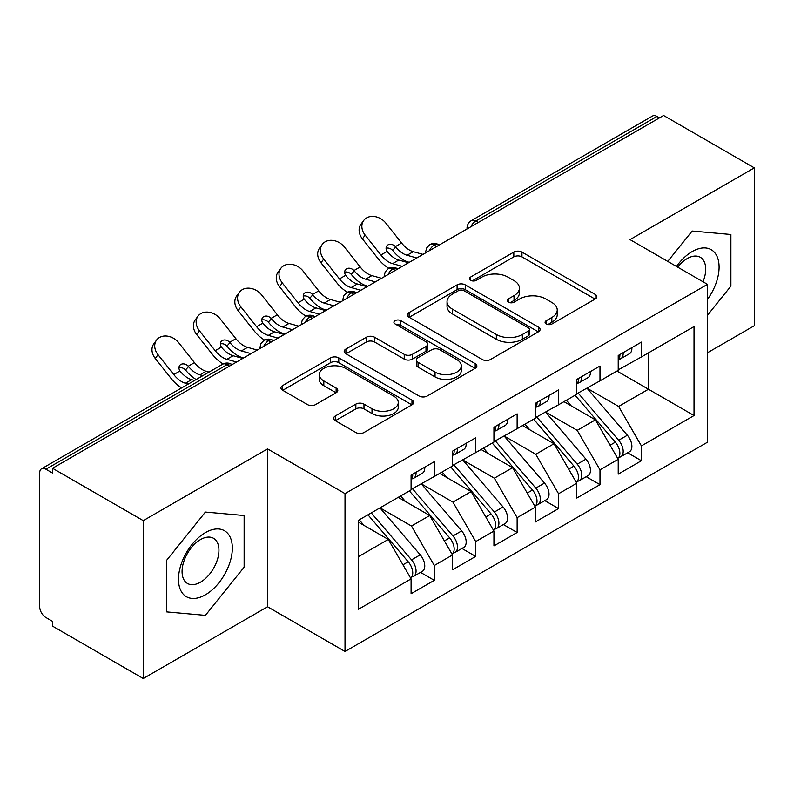 <?xml version="1.0" encoding="UTF-8"?>
<svg xmlns="http://www.w3.org/2000/svg" width="794" height="794" viewBox="0 0 794 794"><rect width="100%" height="100%" fill="white"/><g stroke="black" fill="none" stroke-linecap="round" stroke-linejoin="round"><path stroke-width="1.19" d="M546.252 324.002A4.03 2.322 0 0 0 551.939 324.002L595.143 299.06A5.747 3.325 0 0 0 596.83 296.708A5.747 3.325 0 0 0 595.143 294.366L521.956 252.105A5.747 3.325 0 0 0 513.817 252.105L470.614 277.046A4.03 2.322 0 0 0 469.443 278.694A4.03 2.322 0 0 0 470.614 280.332A4.03 2.322 0 0 0 476.311 280.332L481.898 277.106A18.401 10.62 0 0 1 507.922 277.106L514.026 280.629A18.401 10.62 0 0 1 519.415 288.143A18.401 10.62 0 0 1 514.026 295.656L508.438 298.881A4.03 2.322 0 0 0 507.257 300.529A4.03 2.322 0 0 0 508.438 302.167A4.03 2.322 0 0 0 514.125 302.167L519.723 298.941A18.401 10.62 0 0 1 545.746 298.941L551.84 302.464A18.401 10.62 0 0 1 557.229 309.978A18.401 10.62 0 0 1 551.84 317.491L546.252 320.716A4.03 2.322 0 0 0 545.071 322.354A4.03 2.322 0 0 0 546.252 324.002L546.252 320.716M335.316 415.967A5.747 3.325 0 0 0 333.629 418.319A5.747 3.325 0 0 0 335.316 420.661L355.851 432.522A5.747 3.325 0 0 0 363.98 432.522L411.967 404.821A5.747 3.325 0 0 0 413.644 402.469A5.747 3.325 0 0 0 411.967 400.126L338.77 357.866A5.747 3.325 0 0 0 330.641 357.866L282.654 385.566A5.747 3.325 0 0 0 280.967 387.919A5.747 3.325 0 0 0 282.654 390.261L307.457 404.583A5.747 3.325 0 0 0 315.595 404.583L336.13 392.732A5.747 3.325 0 0 0 337.807 390.38A5.747 3.325 0 0 0 336.13 388.038L323.823 380.931A15.384 8.883 0 0 1 319.317 374.649A15.384 8.883 0 0 1 328.815 366.451A15.384 8.883 0 0 1 345.579 368.376L393.764 396.186A15.384 8.883 0 0 1 398.27 402.469A15.384 8.883 0 0 1 388.772 410.677A15.384 8.883 0 0 1 372.009 408.751L363.98 404.116A5.747 3.325 0 0 0 355.851 404.116L335.316 415.967L335.316 420.661M707.484 352.754L754.3 325.729L754.3 167.871L663.576 115.497L52.543 468.271L52.543 473.055L45.913 469.224A8.784 5.072 -120 0 0 41.516 468.797A8.784 5.072 -120 0 0 39.7 472.817L39.7 606.755A8.784 5.072 -120 0 0 45.913 617.514L52.543 621.345L52.543 626.129L143.267 678.503L267.548 606.755L345.013 651.477L345.013 493.62L267.548 448.898L143.267 520.646L52.543 468.271M754.3 167.871L630.019 239.619L707.484 284.351L345.013 493.62M482.305 359.513A5.747 3.325 0 0 0 490.444 359.513L538.421 331.803A5.747 3.325 0 0 0 540.109 329.46A5.747 3.325 0 0 0 538.421 327.108L465.234 284.857A5.747 3.325 0 0 0 457.096 284.857L409.118 312.558A5.747 3.325 0 0 0 407.431 314.9A5.747 3.325 0 0 0 409.118 317.253L482.305 359.513M396.692 324.875A4.03 2.322 0 0 1 400.781 325.441L400.781 320.657L475.189 363.622A5.747 3.325 0 0 1 476.876 365.965A5.747 3.325 0 0 1 475.189 368.317L427.212 396.017A5.747 3.325 0 0 1 419.083 396.017L345.886 353.757L345.886 349.062A5.747 3.325 0 0 0 344.199 351.414A5.747 3.325 0 0 0 345.886 353.757M345.886 349.062L366.421 337.212A5.747 3.325 0 0 1 374.55 337.212L404.235 354.342A5.747 3.325 0 0 0 412.374 354.342L425.991 346.482A5.747 3.325 0 0 0 427.678 344.13A5.747 3.325 0 0 0 425.991 341.787L395.084 323.942A4.03 2.322 0 0 1 393.913 322.295A4.03 2.322 0 0 1 396.395 320.151A4.03 2.322 0 0 1 400.781 320.657M345.013 651.477L707.484 442.208L707.484 284.351M616.968 371.046L694.025 415.54L694.025 326.562L641.413 356.943L641.413 342.105L618.218 355.504L618.218 370.332L599.986 380.852L599.986 366.024L576.791 379.423L576.791 394.251L558.559 404.771L558.559 389.943L535.364 403.342L535.364 418.17L517.132 428.691L517.132 413.863L493.937 427.251L493.937 442.079L475.705 452.61L475.705 437.782L452.511 451.171L452.511 465.999L434.288 476.519L434.288 461.691L411.084 475.09L411.084 489.918L358.471 520.288L358.471 609.266L411.084 578.886L388.296 539.424L358.471 522.204M694.025 415.54L641.413 445.91L618.625 406.449L587.143 388.266M627.647 452.788L641.413 460.738L641.413 445.91M641.413 460.738L618.218 474.137L618.218 459.309L599.986 469.83L577.208 430.368L545.716 412.185M586.22 476.708L599.986 484.658L599.986 469.83M599.986 484.658L576.791 498.046L576.791 483.218L558.559 493.749L535.781 454.277L504.289 436.104M544.793 500.627L558.559 508.577L558.559 493.749M558.559 508.577L535.364 521.966L535.364 507.138L517.132 517.658L494.354 478.196L462.862 460.024M503.366 524.546L517.132 532.496L517.132 517.658M517.132 532.496L493.937 545.885L493.937 531.057L475.705 541.577L452.927 502.116L421.445 483.943M461.939 548.456L475.705 556.405L475.705 541.577M475.705 556.405L452.511 569.804L452.511 554.976L434.288 565.497L411.5 526.035L380.018 507.852M420.512 572.375L434.288 580.325L434.288 565.497M434.288 580.325L411.084 593.723L411.084 578.886M411.084 489.441L434.288 476.519M358.471 556.644L388.296 539.424M452.511 465.522L475.705 452.61M411.5 526.035L429.723 515.514L398.241 497.332M452.511 554.976L429.723 515.514M493.937 441.603L517.132 428.691M452.927 502.116L471.15 491.595L439.668 473.413M493.937 531.057L471.15 491.595M535.364 417.684L558.559 404.771M494.354 478.196L512.577 467.676L481.095 449.493M535.364 507.138L512.577 467.676M576.791 393.774L599.986 380.852M535.781 454.277L554.004 443.757L522.521 425.584M576.791 483.218L554.004 443.757M659.437 117.889L656.946 116.45L475.814 221.03L478.296 222.459M470.842 226.766A8.784 5.072 120 0 1 475.814 221.03A8.784 5.072 60 0 0 471.418 220.593L652.559 116.013A8.784 5.072 60 0 1 656.946 116.45M618.218 369.855L641.413 356.943M618.625 406.449L648.46 389.229L648.46 352.873L694.025 326.562M577.208 430.368L595.431 419.837L563.948 401.665M618.218 459.309L595.431 419.837M143.267 520.646L143.267 678.503M692.16 231.034L667.744 261.405L692.16 231.034L730.897 234.488L692.16 231.034M730.897 286.138L730.897 234.488L730.897 286.138L707.484 315.258L730.897 286.138M267.548 606.755L267.548 448.898M244.135 567.164L244.135 515.514L205.408 512.061L166.671 560.246L166.671 611.886L205.408 615.35L244.135 567.164L205.408 615.35L166.671 611.886L166.671 560.246L205.408 512.061L244.135 515.514L244.135 567.164M436.67 246.497L434.179 245.068A8.784 5.072 -120 0 0 429.782 244.631A8.784 5.072 -120 0 0 429.683 244.691L426.606 248.026L425.594 252.115A8.784 5.072 0 0 0 425.683 252.839M395.243 270.417L392.752 268.987A8.784 5.072 -120 0 0 388.355 268.551A8.784 5.072 -120 0 0 388.256 268.61L385.179 271.945L384.167 276.034A8.784 5.072 0 0 0 384.256 276.759M353.816 294.336L351.325 292.897A8.784 5.072 -120 0 0 346.938 292.46A8.784 5.072 -120 0 0 346.829 292.529L343.752 295.864L342.74 299.953A8.784 5.072 0 0 0 342.829 300.678M312.389 318.255L309.898 316.816A8.784 5.072 -120 0 0 305.511 316.379A8.784 5.072 -120 0 0 305.402 316.439L302.325 319.784L301.313 323.873A8.784 5.072 0 0 0 301.402 324.587M270.962 342.164L268.471 340.735A8.784 5.072 -120 0 0 264.084 340.298A8.784 5.072 -120 0 0 263.975 340.358L260.898 343.693L259.896 347.792A8.784 5.072 0 0 0 259.985 348.506M547.86 324.567L551.84 322.275A18.401 10.62 0 0 0 557.229 314.761L557.229 309.978M519.415 288.143L519.415 292.926A18.401 10.62 0 0 1 514.026 300.44L510.046 302.732M595.073 299.1L521.956 256.889A5.747 3.325 0 0 0 513.817 256.889L472.232 280.907M538.342 331.852L465.234 289.641A5.747 3.325 0 0 0 457.096 289.641L409.188 317.292M528.258 331.108A4.03 2.322 0 0 0 529.439 329.46A4.03 2.322 0 0 0 528.258 327.813L464.014 290.723A4.03 2.322 0 0 0 458.317 290.723L452.421 294.127A18.401 10.62 0 0 0 447.032 301.641A18.401 10.62 0 0 0 452.421 309.154L496.339 334.502A18.401 10.62 0 0 0 522.363 334.502L528.258 331.108L528.258 335.882A4.03 2.322 0 0 0 529.439 334.244L529.439 329.46M447.032 301.641L447.032 306.424A18.401 10.62 0 0 0 452.421 313.938L452.421 309.154M528.258 335.882L522.363 339.286A18.401 10.62 0 0 1 496.339 339.286L452.421 313.938M345.966 353.806L366.421 341.986L366.421 337.212M427.678 344.13L427.678 348.913A5.747 3.325 0 0 1 425.991 351.266L412.374 359.126A5.747 3.325 0 0 1 404.235 359.126L374.55 341.986A5.747 3.325 0 0 0 366.421 341.986M400.781 325.441L475.12 368.356M435.043 372.128A15.384 8.883 0 0 0 451.806 374.053A15.384 8.883 0 0 0 461.294 365.845A15.384 8.883 0 0 0 456.788 359.573L439.816 349.767A5.747 3.325 0 0 0 431.688 349.767L418.061 357.628A5.747 3.325 0 0 0 416.374 359.98A5.747 3.325 0 0 0 418.061 362.322L435.043 372.128L435.043 376.912A15.384 8.883 0 0 0 451.806 378.837A15.384 8.883 0 0 0 461.294 370.629L461.294 365.845M416.374 359.98L416.374 364.764A5.747 3.325 0 0 0 418.061 367.106L418.061 362.322M435.043 376.912L418.061 367.106M398.27 402.469L398.27 407.253A15.384 8.883 0 0 1 388.772 415.461A15.384 8.883 0 0 1 372.009 413.535L363.98 408.9A5.747 3.325 0 0 0 355.851 408.9L335.386 420.711M319.317 374.649L319.317 379.433A15.384 8.883 0 0 0 323.823 385.715L323.823 380.931M336.051 392.772L323.823 385.715M411.888 404.861L338.77 362.65A5.747 3.325 0 0 0 330.641 362.65L282.733 390.311M578.389 393.328L618.665 440.263A11.721 6.769 60 0 1 623.191 451.399A11.721 6.769 60 0 1 620.759 456.768L629.463 451.746A11.721 6.769 -120 0 0 631.885 446.377A11.721 6.769 -120 0 0 627.359 435.241L587.094 388.296M620.759 456.768A11.721 6.769 60 0 1 618.863 457.304M575.074 395.233L615.35 442.179A11.721 6.769 60 0 1 619.876 453.314A11.721 6.769 60 0 1 617.742 458.485M366.798 285.939A14.649 2.958 -21.6 0 0 365.955 286.356M571.154 405.823L566.38 400.255M618.218 360.059A11.721 6.769 -120 0 0 619.876 355.275A11.721 6.769 -120 0 0 619.846 354.561M618.863 359.265A11.721 6.769 -120 0 0 620.759 358.729A11.721 6.769 -120 0 0 623.191 353.36A11.721 6.769 -120 0 0 623.161 352.645M631.865 347.623A11.721 6.769 60 0 1 631.885 348.338A11.721 6.769 60 0 1 629.463 353.707L620.759 358.729M362.411 238.875A14.649 11.592 -143.8 0 1 360.942 224.255L363.692 220.494A14.649 11.592 36.2 0 0 365.161 235.123L362.411 238.875L378.143 258.745A29.289 16.912 -120 0 0 388.852 268.283M423.013 254.388L413.277 251.688A21.676 12.515 60 0 1 401.605 243.033L385.874 223.164A14.649 11.592 36.2 0 0 363.692 220.494M408.513 262.754L398.787 260.055A21.676 12.515 -120 0 1 387.403 251.777L387.115 251.39A5.856 4.635 -143.8 0 1 386.817 245.922A5.856 4.635 -143.8 0 1 387.978 244.889A5.856 4.635 -143.8 0 1 395.372 246.626L395.69 246.994A21.676 12.515 -120 0 0 407.064 255.271L413.277 251.688M402.3 266.347L392.564 263.648A21.676 12.515 60 0 1 380.892 254.993L365.161 235.123M416.8 257.971L407.064 255.271M395.69 246.994L392.623 250.388A5.856 4.635 36.2 0 0 386.083 248.274M392.941 250.755A29.289 16.912 -120 0 0 408.424 262.07L409.277 262.308M536.962 417.237L577.238 464.182A11.721 6.769 60 0 1 581.764 475.318A11.721 6.769 60 0 1 579.332 480.688L588.036 475.656A11.721 6.769 -120 0 0 590.458 470.296A11.721 6.769 -120 0 0 585.932 459.16L545.667 412.215M579.332 480.688A11.721 6.769 60 0 1 577.437 481.224M533.657 419.153L573.923 466.098A11.721 6.769 60 0 1 578.449 477.234A11.721 6.769 60 0 1 576.315 482.405M325.371 309.849A14.649 2.958 -21.6 0 0 324.528 310.275M529.727 429.743L524.953 424.175M495.545 441.156L535.811 488.102A11.721 6.769 60 0 1 540.337 499.237A11.721 6.769 60 0 1 537.905 504.597L546.609 499.575A11.721 6.769 -120 0 0 549.031 494.215A11.721 6.769 -120 0 0 544.505 483.08L504.24 436.134M537.905 504.597A11.721 6.769 60 0 1 536.01 505.143M492.23 443.072L532.496 490.017A11.721 6.769 60 0 1 537.022 501.153A11.721 6.769 60 0 1 534.888 506.324M283.944 333.768A14.649 2.958 -21.6 0 0 283.101 334.195M488.3 453.662L483.526 448.094M454.118 465.076L494.384 512.021A11.721 6.769 60 0 1 498.91 523.157A11.721 6.769 60 0 1 496.478 528.516L505.183 523.494A11.721 6.769 -120 0 0 507.604 518.135A11.721 6.769 -120 0 0 503.088 506.999L462.813 460.054M496.478 528.516A11.721 6.769 60 0 1 494.583 529.062M450.803 466.991L491.069 513.926A11.721 6.769 60 0 1 495.595 525.062A11.721 6.769 60 0 1 493.461 530.243M242.517 357.687A14.649 2.958 -21.6 0 0 241.674 358.114M446.873 477.571L442.099 472.013M412.691 488.995L452.957 535.93A11.721 6.769 60 0 1 457.483 547.066A11.721 6.769 60 0 1 455.051 552.435L463.756 547.413A11.721 6.769 -120 0 0 466.177 542.044A11.721 6.769 -120 0 0 461.661 530.908L421.386 483.973M455.051 552.435A11.721 6.769 60 0 1 453.156 552.981M409.376 490.9L449.642 537.846A11.721 6.769 60 0 1 454.168 548.982A11.721 6.769 60 0 1 452.044 554.152M405.446 501.49L400.672 495.932M576.791 383.978A11.721 6.769 -120 0 0 578.449 379.195A11.721 6.769 -120 0 0 578.419 378.48M577.437 383.184A11.721 6.769 -120 0 0 579.332 382.639A11.721 6.769 -120 0 0 581.764 377.279A11.721 6.769 -120 0 0 581.734 376.564M590.438 371.542A11.721 6.769 60 0 1 590.458 372.257A11.721 6.769 60 0 1 588.036 377.616L579.332 382.639M320.984 262.794A14.649 11.592 -143.8 0 1 319.516 248.175L322.265 244.413A14.649 11.592 36.2 0 0 323.734 259.033L320.984 262.794L336.716 282.664A29.289 16.912 -120 0 0 347.425 292.202M381.586 278.297L371.86 275.607A21.676 12.515 60 0 1 360.178 266.943L344.447 247.073A14.649 11.592 36.2 0 0 322.265 244.413M367.086 286.674L357.36 283.974A21.676 12.515 -120 0 1 345.976 275.687L345.688 275.31A5.856 4.635 -143.8 0 1 345.39 269.841A5.856 4.635 -143.8 0 1 346.551 268.799A5.856 4.635 -143.8 0 1 353.945 270.546L354.263 270.903A21.676 12.515 -120 0 0 365.637 279.19L371.86 275.607M360.873 290.257L351.147 287.557A21.676 12.515 60 0 1 339.465 278.902L323.734 259.033M375.373 281.89L365.637 279.19M354.263 270.903L351.196 274.307A5.856 4.635 36.2 0 0 344.656 272.193M351.514 274.664A29.289 16.912 -120 0 0 366.997 285.989L367.85 286.227M535.364 407.888A11.721 6.769 -120 0 0 537.022 403.104A11.721 6.769 -120 0 0 537.002 402.389M536.01 407.104A11.721 6.769 -120 0 0 537.905 406.558A11.721 6.769 -120 0 0 540.337 401.198A11.721 6.769 -120 0 0 540.307 400.484M549.011 395.462A11.721 6.769 60 0 1 549.031 396.176A11.721 6.769 60 0 1 546.609 401.536L537.905 406.558M279.557 286.713A14.649 11.592 -143.8 0 1 278.089 272.084L280.838 268.332A14.649 11.592 36.2 0 0 282.307 282.952L279.557 286.713L295.289 306.583A29.289 16.912 -120 0 0 305.998 316.121M340.16 302.216L330.433 299.517A21.676 12.515 60 0 1 318.751 290.862L303.02 270.992A14.649 11.592 36.2 0 0 280.838 268.332M325.659 310.593L315.933 307.893A21.676 12.515 -120 0 1 304.549 299.606L304.261 299.229A5.856 4.635 -143.8 0 1 303.963 293.76A5.856 4.635 -143.8 0 1 305.124 292.718A5.856 4.635 -143.8 0 1 312.518 294.465L312.836 294.822A21.676 12.515 -120 0 0 324.22 303.109L330.433 299.517M319.446 314.176L309.72 311.476A21.676 12.515 60 0 1 298.038 302.822L282.307 282.952M333.946 305.809L324.22 303.109M312.836 294.822L309.769 298.216A5.856 4.635 36.2 0 0 303.229 296.112M310.087 298.584A29.289 16.912 -120 0 0 325.57 309.908L326.423 310.146M493.937 431.807A11.721 6.769 -120 0 0 495.595 427.023A11.721 6.769 -120 0 0 495.575 426.309M494.583 431.023A11.721 6.769 -120 0 0 496.478 430.477A11.721 6.769 -120 0 0 498.91 425.108A11.721 6.769 -120 0 0 498.89 424.393M507.584 419.371A11.721 6.769 60 0 1 507.604 420.086A11.721 6.769 60 0 1 505.183 425.455L496.478 430.477M238.131 310.633A14.649 11.592 -143.8 0 1 236.662 296.003L239.411 292.242A14.649 11.592 36.2 0 0 240.88 306.871L238.131 310.633L253.862 330.502A29.289 16.912 -120 0 0 264.571 340.04M298.733 326.136L289.006 323.436A21.676 12.515 60 0 1 277.324 314.781L261.593 294.911A14.649 11.592 36.2 0 0 239.411 292.242M284.232 334.502L274.506 331.813A21.676 12.515 -120 0 1 263.122 323.525L262.844 323.148A5.856 4.635 -143.8 0 1 262.536 317.679A5.856 4.635 -143.8 0 1 263.707 316.637A5.856 4.635 -143.8 0 1 271.091 318.374L271.409 318.741A21.676 12.515 -120 0 0 282.793 327.029L289.006 323.436M278.019 338.095L268.293 335.396A21.676 12.515 60 0 1 256.611 326.741L240.88 306.871M292.52 329.718L282.793 327.029M271.409 318.741L268.342 322.136A5.856 4.635 36.2 0 0 261.802 320.022M268.66 322.503A29.289 16.912 -120 0 0 284.143 333.827L284.996 334.066M452.511 455.726A11.721 6.769 -120 0 0 454.168 450.942A11.721 6.769 -120 0 0 454.148 450.228M453.156 454.932A11.721 6.769 -120 0 0 455.051 454.396A11.721 6.769 -120 0 0 457.483 449.027A11.721 6.769 -120 0 0 457.463 448.312M466.157 443.29A11.721 6.769 60 0 1 466.177 444.005A11.721 6.769 60 0 1 463.756 449.374L455.051 454.396M196.704 334.552A14.649 11.592 -143.8 0 1 195.235 319.922L197.984 316.161A14.649 11.592 36.2 0 0 199.453 330.79L196.704 334.552L212.435 354.412A29.289 16.912 -120 0 0 223.144 363.95M257.306 350.055L247.579 347.355A21.676 12.515 60 0 1 235.897 338.701L220.166 318.831A14.649 11.592 36.2 0 0 197.984 316.161M242.805 358.422L233.079 355.722A21.676 12.515 -120 0 1 221.695 347.444L221.417 347.057A5.856 4.635 -143.8 0 1 221.109 341.599A5.856 4.635 -143.8 0 1 222.28 340.557A5.856 4.635 -143.8 0 1 229.665 342.293L229.982 342.661A21.676 12.515 -120 0 0 241.366 350.938L247.579 347.355M236.592 362.014L226.866 359.315A21.676 12.515 60 0 1 215.184 350.66L199.453 330.79M251.093 353.638L241.366 350.938M229.982 342.661L226.915 346.055A5.856 4.635 36.2 0 0 220.375 343.941M227.233 346.422A29.289 16.912 -120 0 0 242.716 357.747L243.579 357.985M707.484 299.388A38.082 21.984 120 0 0 717.865 258.566A38.082 21.984 120 0 0 692.16 251.579A38.082 21.984 120 0 0 676.488 266.447M703.027 281.771A26.073 15.056 120 0 0 700.288 257.266A26.073 15.056 120 0 0 687.257 258.556A26.073 15.056 120 0 0 677.709 267.151M205.408 594.795A38.082 21.984 120 0 0 232.334 548.158A38.082 21.984 120 0 0 205.408 532.605A38.082 21.984 120 0 0 178.481 579.253A38.082 21.984 120 0 0 205.408 594.795M200.505 582.161A26.073 15.056 120 0 0 217.536 559.184A26.073 15.056 120 0 0 213.536 538.292A26.073 15.056 120 0 0 200.505 539.583A26.073 15.056 120 0 0 183.474 562.559A26.073 15.056 120 0 0 187.463 583.451A26.073 15.056 120 0 0 200.505 582.161M371.264 512.904L411.53 559.849A11.721 6.769 60 0 1 416.056 570.985A11.721 6.769 60 0 1 413.624 576.355L422.329 571.333A11.721 6.769 -120 0 0 424.76 565.963A11.721 6.769 -120 0 0 420.234 554.827L379.959 507.882M413.624 576.355A11.721 6.769 60 0 1 411.729 576.891M367.95 514.82L408.215 561.765A11.721 6.769 60 0 1 412.741 572.901A11.721 6.769 60 0 1 410.617 578.072M364.019 525.41L359.245 519.842M411.084 479.645A11.721 6.769 -120 0 0 412.741 474.862A11.721 6.769 -120 0 0 412.721 474.147M411.729 478.851A11.721 6.769 -120 0 0 413.624 478.306A11.721 6.769 -120 0 0 416.056 472.946A11.721 6.769 -120 0 0 416.036 472.232M424.73 467.209A11.721 6.769 60 0 1 424.76 467.924A11.721 6.769 60 0 1 422.329 473.284L413.624 478.306M155.277 358.461A14.649 11.592 -143.8 0 1 153.808 343.842L156.557 340.08A14.649 11.592 36.2 0 0 158.026 354.71L155.277 358.461L171.008 378.331A29.289 16.912 -120 0 0 181.707 387.859M209.04 372.078L206.152 371.274A21.676 12.515 60 0 1 194.47 362.62L178.739 342.75A14.649 11.592 36.2 0 0 156.557 340.08M194.55 380.445L191.652 379.641A21.676 12.515 -120 0 1 180.268 371.364L179.99 370.977A5.856 4.635 -143.8 0 1 179.682 365.508A5.856 4.635 -143.8 0 1 180.853 364.476A5.856 4.635 -143.8 0 1 188.247 366.213L188.555 366.58A21.676 12.515 -120 0 0 199.939 374.857L206.152 371.274M188.337 384.028L185.439 383.234A21.676 12.515 60 0 1 173.757 374.57L158.026 354.71M202.827 375.661L199.939 374.857M188.555 366.58L185.498 369.974A5.856 4.635 36.2 0 0 178.948 367.86M185.806 370.332A29.289 16.912 -120 0 0 196.197 379.492M229.535 366.084L227.054 364.654L45.913 469.224M232.106 364.605L231.441 364.218A8.784 5.072 120 0 0 227.054 364.654A8.784 5.072 -120 0 0 222.657 364.218L41.516 468.797M439.241 245.018L438.576 244.631A8.784 5.072 120 0 0 434.179 245.068A8.784 5.072 120 0 0 429.415 250.686M467.021 228.97L467.021 228.206A8.784 5.072 0 0 0 467.11 228.92M397.814 268.928L397.149 268.551A8.784 5.072 120 0 0 392.752 268.987A8.784 5.072 120 0 0 387.988 274.605M356.387 292.847L355.722 292.46A8.784 5.072 120 0 0 351.325 292.897A8.784 5.072 120 0 0 346.561 298.524M314.96 316.766L314.295 316.379A8.784 5.072 120 0 0 309.898 316.816A8.784 5.072 120 0 0 305.134 322.443M273.533 340.686L272.868 340.298A8.784 5.072 120 0 0 268.471 340.735A8.784 5.072 120 0 0 263.707 346.353M551.84 322.275L551.84 317.491M508.438 302.167L508.438 298.881M514.026 300.44L514.026 295.656M470.614 280.332L470.614 277.046M513.817 256.889L513.817 252.105M521.956 256.889L521.956 252.105M595.143 299.06L595.143 294.366M409.118 317.253L409.118 312.558M457.096 289.641L457.096 284.857M465.234 289.641L465.234 284.857M538.421 331.803L538.421 327.108M496.339 339.286L496.339 334.502M522.363 339.286L522.363 334.502M374.55 341.986L374.55 337.212M404.235 359.126L404.235 354.342M412.374 359.126L412.374 354.342M425.991 351.266L425.991 346.482M475.189 368.317L475.189 363.622M355.851 408.9L355.851 404.116M363.98 408.9L363.98 404.116M372.009 413.535L372.009 408.751M336.13 392.732L336.13 388.038M282.654 390.261L282.654 385.566M330.641 362.65L330.641 357.866M338.77 362.65L338.77 357.866M411.967 404.821L411.967 400.126M615.35 442.179L610.08 445.216M627.359 435.241L618.665 440.263M392.564 263.648L398.787 260.055M395.372 246.626L401.605 243.033M380.892 254.993L387.115 251.39M573.923 466.098L568.653 469.135M585.932 459.16L577.238 464.182M532.496 490.017L527.226 493.054M544.505 483.08L535.811 488.102M491.069 513.926L485.809 516.973M503.088 506.999L494.384 512.021M449.642 537.846L444.382 540.893M461.661 530.908L452.957 535.93M351.147 287.557L357.36 283.974M353.945 270.546L360.178 266.943M339.465 278.902L345.688 275.31M309.72 311.476L315.933 307.893M312.518 294.465L318.751 290.862M298.038 302.822L304.261 299.229M268.293 335.396L274.506 331.813M271.091 318.374L277.324 314.781M256.611 326.741L262.844 323.148M226.866 359.315L233.079 355.722M229.665 342.293L235.897 338.701M215.184 350.66L221.417 347.057M408.215 561.765L402.955 564.802M420.234 554.827L411.53 559.849M185.439 383.234L191.652 379.641M188.247 366.213L194.47 362.62M173.757 374.57L179.99 370.977M438.576 244.631A8.784 8.784 0 0 0 429.782 244.631M471.418 220.593A8.784 8.784 0 0 0 467.021 228.206M397.149 268.551A8.784 8.784 0 0 0 388.355 268.551M425.594 252.115L425.594 252.889M355.722 292.46A8.784 8.784 0 0 0 346.938 292.46M384.167 276.034L384.167 276.808M314.295 316.379A8.784 8.784 0 0 0 305.511 316.379M342.74 299.953L342.74 300.728M272.868 340.298A8.784 8.784 0 0 0 264.084 340.298M301.313 323.873L301.313 324.647M231.441 364.218A8.784 8.784 0 0 0 222.657 364.218M259.896 347.792L259.896 348.556"/></g></svg>
